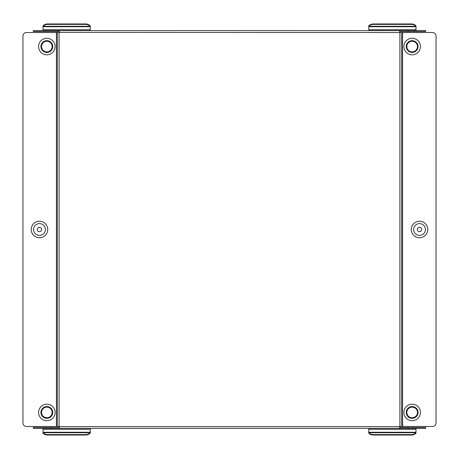 <?xml version="1.0" encoding="UTF-8"?>
<svg xmlns="http://www.w3.org/2000/svg" width="459" height="459" viewBox="0 0 459 459"><rect width="100%" height="100%" fill="white"/><g stroke="black" fill="none" stroke-linecap="round" stroke-linejoin="round"><path stroke-width="0.69" d="M46.852 417.753A5.313 5.313 0 0 0 52.16 412.446A5.313 5.313 0 0 0 46.852 407.133A5.313 5.313 0 0 0 41.54 412.446A5.313 5.313 0 0 0 46.852 417.753M46.852 420.708A8.262 8.262 0 0 0 55.114 412.446A8.262 8.262 0 0 0 46.852 404.184A8.262 8.262 0 0 0 38.59 412.446A8.262 8.262 0 0 0 46.852 420.708M46.852 418.344A5.904 5.904 0 0 0 52.751 412.446A5.904 5.904 0 0 0 46.852 406.542A5.904 5.904 0 0 0 40.949 412.446A5.904 5.904 0 0 0 46.852 418.344M39.474 237.762A8.262 8.262 0 0 1 31.212 229.5A8.262 8.262 0 0 1 39.474 221.238A8.262 8.262 0 0 1 47.736 229.5A8.262 8.262 0 0 1 39.474 237.762M39.474 235.404A5.904 5.904 0 0 1 33.57 229.5A5.904 5.904 0 0 1 39.474 223.596A5.904 5.904 0 0 1 45.378 229.5A5.904 5.904 0 0 1 39.474 235.404M39.474 231.652A2.152 2.152 0 0 1 37.322 229.5A2.152 2.152 0 0 1 39.474 227.348A2.152 2.152 0 0 1 41.626 229.5A2.152 2.152 0 0 1 39.474 231.652M46.852 51.867A5.313 5.313 0 0 1 41.54 46.554A5.313 5.313 0 0 1 46.852 41.247A5.313 5.313 0 0 1 52.16 46.554A5.313 5.313 0 0 1 46.852 51.867M46.852 54.816A8.262 8.262 0 0 1 38.59 46.554A8.262 8.262 0 0 1 46.852 38.292A8.262 8.262 0 0 1 55.114 46.554A8.262 8.262 0 0 1 46.852 54.816M46.852 52.458A5.904 5.904 0 0 1 40.949 46.554A5.904 5.904 0 0 1 46.852 40.656A5.904 5.904 0 0 1 52.751 46.554A5.904 5.904 0 0 1 46.852 52.458M412.148 407.133A5.313 5.313 0 0 1 417.461 412.446A5.313 5.313 0 0 1 412.148 417.753A5.313 5.313 0 0 1 406.84 412.446A5.313 5.313 0 0 1 412.148 407.133M412.148 420.708A8.262 8.262 0 0 0 420.41 412.446A8.262 8.262 0 0 0 412.148 404.184A8.262 8.262 0 0 0 403.886 412.446A8.262 8.262 0 0 0 412.148 420.708M412.148 406.542A5.904 5.904 0 0 1 418.051 412.446A5.904 5.904 0 0 1 412.148 418.344A5.904 5.904 0 0 1 406.249 412.446A5.904 5.904 0 0 1 412.148 406.542M419.526 221.238A8.262 8.262 0 0 0 411.264 229.5A8.262 8.262 0 0 0 419.526 237.762A8.262 8.262 0 0 0 427.788 229.5A8.262 8.262 0 0 0 419.526 221.238M419.526 223.596A5.904 5.904 0 0 0 413.622 229.5A5.904 5.904 0 0 0 419.526 235.404A5.904 5.904 0 0 0 425.43 229.5A5.904 5.904 0 0 0 419.526 223.596M419.526 227.348A2.152 2.152 0 0 0 417.374 229.5A2.152 2.152 0 0 0 419.526 231.652A2.152 2.152 0 0 0 421.678 229.5A2.152 2.152 0 0 0 419.526 227.348M412.148 41.247A5.313 5.313 0 0 0 406.84 46.554A5.313 5.313 0 0 0 412.148 51.867A5.313 5.313 0 0 0 417.461 46.554A5.313 5.313 0 0 0 412.148 41.247M412.148 38.292A8.262 8.262 0 0 0 403.886 46.554A8.262 8.262 0 0 0 412.148 54.816A8.262 8.262 0 0 0 420.41 46.554A8.262 8.262 0 0 0 412.148 38.292M412.148 40.656A5.904 5.904 0 0 0 406.249 46.554A5.904 5.904 0 0 0 412.148 52.458A5.904 5.904 0 0 0 418.051 46.554A5.904 5.904 0 0 0 412.148 40.656M90.228 30.621L90.228 26.283A5.904 5.112 180 0 0 85.644 24.396L47.598 24.396A5.904 5.112 180 0 0 43.014 26.283L43.014 30.621M415.986 30.621L415.986 26.283A5.904 5.112 180 0 0 411.402 24.396L373.356 24.396A5.904 5.112 180 0 0 368.772 26.283L368.772 30.621M413.915 31.505L425.722 31.505L425.722 30.621L413.915 30.621L413.915 31.505L399.904 31.505M50.702 31.505L33.277 31.505L33.277 30.621L50.702 30.621L50.702 31.505L59.096 31.505M239.827 30.621L238.353 30.621M245.731 30.621L244.251 30.621M251.63 30.621L250.155 30.621M257.533 30.621L256.059 30.621M263.432 30.621L261.957 30.621M269.335 30.621L267.861 30.621M275.234 30.621L273.759 30.621M281.137 30.621L279.663 30.621M287.041 30.621L285.561 30.621M292.94 30.621L291.465 30.621M298.843 30.621L297.369 30.621M304.742 30.621L303.267 30.621M310.645 30.621L309.171 30.621M316.544 30.621L315.069 30.621M322.447 30.621L320.973 30.621M328.351 30.621L326.871 30.621M334.25 30.621L332.775 30.621M340.153 30.621L338.679 30.621M346.052 30.621L344.577 30.621M351.955 30.621L350.481 30.621M357.854 30.621L356.379 30.621M363.757 30.621L362.283 30.621M369.661 30.621L368.181 30.621M375.56 30.621L374.085 30.621M219.172 30.621L220.647 30.621M222.122 30.621L223.596 30.621M216.223 30.621L217.698 30.621M213.269 30.621L214.749 30.621M210.32 30.621L211.794 30.621M207.37 30.621L208.845 30.621M204.421 30.621L205.896 30.621M201.467 30.621L202.941 30.621M198.517 30.621L199.992 30.621M195.568 30.621L197.043 30.621M192.614 30.621L194.094 30.621M189.665 30.621L191.139 30.621M186.715 30.621L188.19 30.621M183.766 30.621L185.241 30.621M180.812 30.621L182.286 30.621M177.862 30.621L179.337 30.621M174.913 30.621L176.388 30.621M171.959 30.621L173.439 30.621M169.01 30.621L170.484 30.621M166.06 30.621L167.535 30.621M163.111 30.621L164.586 30.621M160.157 30.621L161.631 30.621M157.207 30.621L158.682 30.621M154.258 30.621L155.733 30.621M151.304 30.621L152.784 30.621M148.355 30.621L149.829 30.621M145.405 30.621L146.88 30.621M142.456 30.621L143.931 30.621M139.502 30.621L140.976 30.621M136.553 30.621L138.027 30.621M133.603 30.621L135.078 30.621M130.649 30.621L132.129 30.621M127.7 30.621L129.174 30.621M124.75 30.621L126.225 30.621M121.801 30.621L123.276 30.621M118.847 30.621L120.321 30.621M115.897 30.621L117.372 30.621M112.948 30.621L114.423 30.621M109.994 30.621L111.474 30.621M107.045 30.621L108.519 30.621M104.095 30.621L105.57 30.621M101.146 30.621L102.621 30.621M98.192 30.621L99.666 30.621M95.242 30.621L96.717 30.621M92.293 30.621L93.768 30.621M89.339 30.621L90.819 30.621M86.39 30.621L87.864 30.621M83.44 30.621L84.915 30.621M372.61 30.621L371.136 30.621M366.707 30.621L365.232 30.621M360.808 30.621L359.334 30.621M354.905 30.621L353.43 30.621M349.006 30.621L347.526 30.621M343.102 30.621L341.628 30.621M337.199 30.621L335.724 30.621M331.3 30.621L329.826 30.621M325.397 30.621L323.922 30.621M319.498 30.621L318.024 30.621M313.595 30.621L312.12 30.621M307.696 30.621L306.216 30.621M301.793 30.621L300.318 30.621M295.889 30.621L294.414 30.621M289.99 30.621L288.516 30.621M284.087 30.621L282.612 30.621M278.188 30.621L276.714 30.621M272.285 30.621L270.81 30.621M266.386 30.621L264.906 30.621M260.483 30.621L259.008 30.621M254.579 30.621L253.104 30.621M248.68 30.621L247.206 30.621M242.777 30.621L241.302 30.621M236.878 30.621L235.404 30.621M50.702 30.621L399.904 30.621L399.669 31.648M408.298 31.505L408.298 30.621L399.904 30.621M408.298 30.621L413.915 30.621M90.228 429.263L90.228 432.275L43.014 432.275L43.014 429.263L90.228 429.263L90.228 428.379M415.986 429.263L415.986 432.275L368.772 432.275L368.772 429.263L415.986 429.263L415.986 428.379M50.702 427.495L50.702 428.379L33.277 428.379L33.277 427.495L59.096 427.495M408.298 427.495L413.915 427.495L413.915 428.379L408.298 428.379L408.298 427.495L399.904 427.495M413.915 427.495L425.722 427.495L425.722 428.379L413.915 428.379M375.56 428.379L374.085 428.379M372.61 428.379L371.136 428.379M369.661 428.379L368.181 428.379M366.707 428.379L365.232 428.379M363.757 428.379L362.283 428.379M360.808 428.379L359.334 428.379M357.854 428.379L356.379 428.379M354.905 428.379L353.43 428.379M351.955 428.379L350.481 428.379M349.006 428.379L347.526 428.379M346.052 428.379L344.577 428.379M343.102 428.379L341.628 428.379M340.153 428.379L338.679 428.379M337.199 428.379L335.724 428.379M334.25 428.379L332.775 428.379M331.3 428.379L329.826 428.379M328.351 428.379L326.871 428.379M325.397 428.379L323.922 428.379M322.447 428.379L320.973 428.379M319.498 428.379L318.024 428.379M316.544 428.379L315.069 428.379M313.595 428.379L312.12 428.379M310.645 428.379L309.171 428.379M307.696 428.379L306.216 428.379M304.742 428.379L303.267 428.379M301.793 428.379L300.318 428.379M298.843 428.379L297.369 428.379M295.889 428.379L294.414 428.379M292.94 428.379L291.465 428.379M289.99 428.379L288.516 428.379M287.041 428.379L285.561 428.379M284.087 428.379L282.612 428.379M281.137 428.379L279.663 428.379M278.188 428.379L276.714 428.379M275.234 428.379L273.759 428.379M272.285 428.379L270.81 428.379M269.335 428.379L267.861 428.379M266.386 428.379L264.906 428.379M263.432 428.379L261.957 428.379M408.298 428.379L59.096 428.379L59.331 427.352M50.702 428.379L59.096 428.379M59.096 428.333L59.395 427.759L59.096 426.606L57.323 426.463L57.323 32.537L59.096 32.394L59.395 31.166L59.096 30.667L59.32 31.619M399.904 30.667L399.605 31.241L399.904 32.153L399.904 426.606L400.208 426.606L402.56 426.463L402.56 32.537L401.677 32.537L401.677 426.463L401.677 32.537L59.096 32.394L59.096 426.606L399.904 426.606L399.605 427.834L399.904 428.333L399.68 427.381M402.56 32.537L432.51 32.537A3.54 3.54 0 0 1 436.05 36.083L436.05 422.917A3.54 3.54 0 0 1 432.51 426.463L402.56 426.463M57.323 32.537L56.44 32.537L56.44 426.463L57.323 426.463M56.44 426.463L26.49 426.463A3.54 3.54 0 0 1 22.95 422.917L22.95 36.083A3.54 3.54 0 0 1 26.49 32.537L56.44 32.537M368.772 428.379L368.772 429.263M43.014 428.379L43.014 429.263M368.772 432.275L368.772 433.158A5.904 5.112 180 0 0 373.356 435.046L411.402 435.046L411.402 434.604L373.356 434.604L373.356 435.046M411.402 434.604A5.904 5.112 0 0 0 415.986 432.717L415.986 432.275M373.356 434.604A5.904 5.112 0 0 1 368.772 432.717L415.986 432.717L415.986 433.158A5.904 5.112 180 0 1 411.402 435.046M43.014 432.275L43.014 433.158A5.904 5.112 180 0 0 47.598 435.046L85.644 435.046L85.644 434.604L47.598 434.604L47.598 435.046M85.644 434.604A5.904 5.112 0 0 0 90.228 432.717L90.228 432.275M47.598 434.604A5.904 5.112 0 0 1 43.014 432.717L90.228 432.717L90.228 433.158A5.904 5.112 180 0 1 85.644 435.046M373.356 23.954A5.904 5.112 0 0 0 368.772 25.842L368.772 26.283L415.986 26.283L415.986 25.842A5.904 5.112 0 0 0 411.402 23.954L373.356 23.954L373.356 24.396M47.598 23.954A5.904 5.112 0 0 0 43.014 25.842L43.014 26.283L90.228 26.283L90.228 25.842A5.904 5.112 0 0 0 85.644 23.954L47.598 23.954L47.598 24.396M43.014 26.725L90.228 26.725M90.228 29.737L43.014 29.737M368.772 26.725L415.986 26.725M415.986 29.737L368.772 29.737M45.085 428.379L45.085 427.495M45.085 31.505L45.085 30.621M411.402 24.396L411.402 23.954M85.644 24.396L85.644 23.954"/></g></svg>

